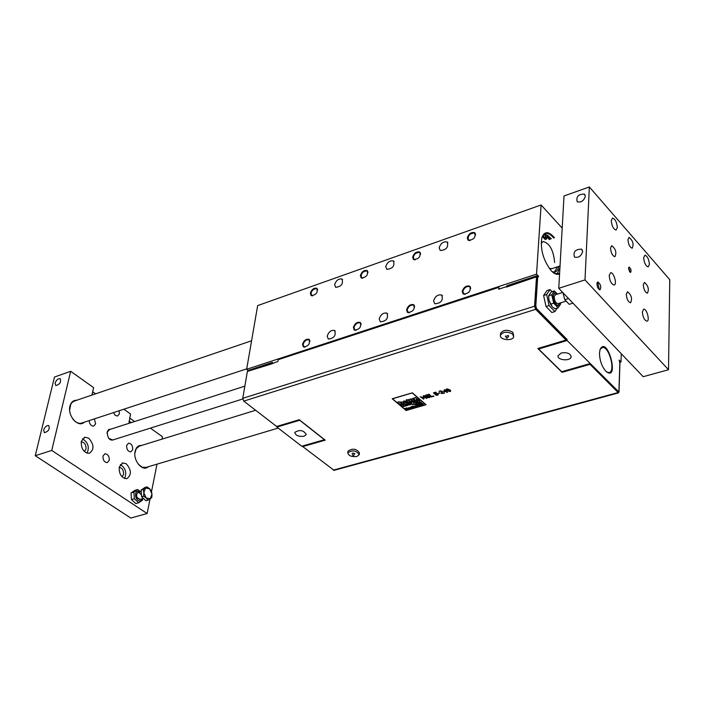 <?xml version="1.0" encoding="UTF-8"?>
<svg xmlns="http://www.w3.org/2000/svg" width="705" height="705" viewBox="0 0 705 705"><rect width="100%" height="100%" fill="white"/><g stroke="black" fill="none" stroke-linecap="round" stroke-linejoin="round"><path stroke-width="1.06" d="M420.788 404.996L422.401 404.829L420.735 404.132L420.383 404.591L421.44 404.379L420.788 404.996M421.572 404.494L421.052 404.917L421.572 404.494M421.008 404.82L421.766 404.776M420.321 404.406L421.519 404.168M421.519 404.159L422.401 404.829M420.867 404.635L421.44 404.37M392.491 398.783L406.054 410.345L425.75 404.688L406.054 410.354L392.5 398.801L412.205 392.941L425.767 404.67M416.153 406.115L417.237 405.798M415.65 405.807L417.43 406.133M414.417 406.239L415.113 406.944L414.628 406.08L416.047 406.67M413.861 406.15L415.113 406.944M414.232 406.159L415.439 406.133L414.232 406.212M412.866 406.001L413.306 406.106M413.245 406.327L414.487 407.12M412.231 406.882L412.927 407.569L412.434 406.714L413.861 407.305M411.297 406.468L413.236 406.75L411.297 406.468L412.927 407.578M410.777 407.296L411.738 407.781L410.777 407.287L411.738 407.111M410.486 407.27L412.205 407.631M409.473 408.221L410.768 408.08L409.27 407.693L410.777 408.063M409.693 408.133L410.495 408.054L409.684 408.142M408.997 407.666L410.187 407.508L409.076 407.851L410.486 408.063M422.656 403.595L423.344 404.309M421.713 403.868L422.498 404.547L423.529 404.353M421.96 403.798L422.515 404.273L421.96 403.806M419.748 403.145L418.532 403.119L419.748 403.154M419.193 403.718L419.924 403.498M417.889 402.819L419.29 403.806M419.687 405.481L420.321 404.837L418.435 404.379L420.541 405.199M417.395 403.56L418.77 403.956M416.646 403.78L418.012 404.176M416.17 403.701L418.171 403.436L416.17 403.709L417.254 404.397M417.545 405.331L418.241 406.036L417.757 405.172L419.184 405.754M416.999 405.234L418.4 405.084L416.999 405.243L418.241 406.036M414.549 404.097L415.862 404.661L414.549 404.071L415.835 403.815M415.368 404.229L416.25 404.406M414.276 404.088L414.76 403.709L414.505 404.511L416.02 404.785L416.558 404.406M407.49 408.133L408.671 407.878L409.561 408.548L408.671 407.887L407.56 408.31L408.6 408.098M407.878 408.53L409.561 408.548M416.62 400.607L418.056 400.184L418.453 400.528L416.62 400.616L418.514 402.255L419.942 401.832L419.422 401.383L419.942 401.832M418.426 400.325L420.127 400.44M418.981 400.828L419.431 401.374L418.999 400.766L419.969 400.167L418.84 399.955L418.453 400.546M406.512 408.116L407.076 409.27L406.503 408.107L407.913 409.023L406.538 407.842L407.922 409.015M405.111 408.512L406.256 409.499L405.084 408.503L407.076 409.27M404.626 408.398L406.767 409.111L404.626 408.398L406.256 409.499M406.186 407.939L406.776 409.129M407.737 404.423L408.821 403.93L407.737 404.432L409.156 404.996L411.244 404.37L410.195 403.463L407.913 403.137L410.195 403.454L411.244 404.37M406.776 403.727L407.913 403.128L406.776 403.727L408.829 403.93M420.171 402.899L421.872 403.057L420.673 402.017L421.872 403.048M419.299 402.414L420.929 402.511L419.29 402.423L420.726 403.392M420.444 402.079L420.938 402.511M402.969 405.322L404.229 406.397L403.137 405.199L404.749 406.256L406.08 405.868L404.82 404.793L406.08 405.868M400.925 405.19L405.049 403.965L406.776 404.335L407.931 405.322L405.049 403.974L400.925 405.199L402.819 406.82L404.229 406.406M415.818 402.088L417.712 402.035L415.809 402.088L417.272 401.665L414.699 401.127L413.861 401.744L414.135 402.361L416.77 402.802L417.712 402.044M413.853 401.797L414.699 401.11L417.272 401.656M415.994 397.47L416.302 399.065L417.422 398.739L418.153 399.374L417.422 398.748L416.302 399.074L415.994 397.479L412.681 398.448L415.994 397.47M411.676 402.053L413.06 401.647L413.994 404.176L413.06 401.656L411.676 402.062L411.861 402.59L411.024 402.247L411.852 402.573M409.605 402.652L411.024 402.238L409.605 402.661L412.09 403.674L412.443 404.635L413.994 404.185M410.803 399.841L412.258 401.092L411.006 399.7L412.857 400.933L414.399 400.475L413.077 399.33L414.399 400.475M408.433 399.691L411.077 398.898L413.077 399.321L411.077 398.907L408.433 399.7L410.618 401.586L412.258 401.101M405.26 402.053L407.428 401.991L405.243 402.053L406.917 401.568L403.965 400.951L403.013 401.656L403.33 402.37L406.362 402.872L407.428 402M403.013 401.656L403.965 400.942L406.917 401.568M406.485 399.664L407.605 399.841M400.422 402.881L401.885 404.132L400.616 402.74L402.467 403.965L404.009 403.516L402.67 402.379L404.009 403.507M397.47 402.229L399.101 401.744L399.973 402.493L400.678 401.947L402.678 402.37L400.678 401.956L399.973 402.502L399.101 401.753L397.47 402.238L400.255 404.608L401.885 404.132M407.137 400.22L407.825 399.867L410.01 401.753L407.825 399.876L407.137 400.22M406.177 400.352L408.371 402.238L410.01 401.762M392.218 398.73L412.363 392.817L392.227 398.774L406.115 410.504L425.996 404.758L412.363 392.826L426.049 404.714M404.802 401.339L405.534 401.533L404.802 401.339M404.626 401.489L405.525 401.524M412.681 398.44L413.386 399.056L414.39 398.757L414.725 400.387L418.153 399.382M415.421 401.462L416.065 401.63L415.421 401.462M415.404 401.815L416.056 401.621M404.82 404.793L406.591 405.719L407.931 405.331M409.129 404.194L408.688 404.362L409.129 404.194M408.688 404.362L409.394 404.414M408.741 408.213L408.221 408.627L408.741 408.213M408.177 408.53L408.926 408.486M418.188 404.458L419.792 405.587M419.123 404.881L420.083 404.926L419.616 405.357M419.616 405.349L420.25 405.216M418.7 403.198L419.678 403.489M409.27 407.693L410.187 407.516M415.932 405.807L416.831 405.754M334.073 470.314L302.727 446.591L325.225 440.149L299.264 419.713L276.642 426.472L243.763 401.11L242.749 398.334L534.575 306.199L536.514 276.818L537.28 275.62L537.721 276.677L537.113 277.444L535.192 306.816L535.738 308.385L566.071 339.131L566.018 340.074L537.836 348.49L562.052 372.337L589.979 364.335L618.479 392.896L619.025 391.83L619.933 363.419L619.378 360.969M534.575 306.199L535.668 309.345L566.018 340.074M446.177 389.433L446.899 388.843L449.905 389.803L450.724 391.028M423.194 395.857L424.022 395.62L423.194 395.866L423.802 397.646L420.206 396.748L423.793 397.629M424.022 395.62L427.027 398.237L424.022 395.628M423.846 396.166L424.445 398.043L423.846 396.166L426.428 398.422L427.019 398.246M421.202 396.959L423.767 399.197L421.176 396.95L424.445 398.043M427.697 394.703L428.173 395.135L426.181 394.932L427.697 394.703M427.027 397.444L429.222 397.673L430.112 397.091L429.874 396.421L425.987 395.62L430.147 396.959M425.291 395.637L426.375 396.51L429.319 396.659L428.834 397.382L427.063 397.444L429.468 396.933M425.309 395.575L426.181 394.923L425.309 395.575M431.575 396.501L433.575 395.919L431.575 396.51L428.931 394.192L431.575 396.501M428.34 394.351L428.931 394.183L428.332 394.359L431.337 396.994L433.927 396.236M433.425 392.861L435.884 392.139L433.425 392.87L434.967 394.236L436.659 393.813L437.602 394.58M435.708 395.091L437.47 395.276L438.281 394.694L437.955 393.945L435.152 393.716L434.351 393.011L435.152 393.707L436.774 393.434L438.298 394.597M435.752 395.073L437.602 394.615L435.743 395.082M439.708 392.791L438.008 393.293L439.708 392.8M442.026 393.461L444.229 392.817L442.017 393.469L442.158 391.204L439.99 390.87L439.021 391.372L439.99 390.861L442.158 391.196L442.529 392.015M439.021 391.372L441.568 391.407L441.374 393.566L441.85 392.112M443.524 391.724L444.564 389.601L447.067 391.196L444.564 389.609L443.524 391.733L445.939 391.522L446.97 392.429L447.552 392.262L446.521 391.354L447.552 392.253M500.541 333.888L500.585 333.289C503.44 329.667 507.538 329.341 512.861 332.311L513.698 336.091M347.979 451.464L348.023 451.112C352.764 448.063 356.58 448.68 359.462 452.945L359.286 454.32M450.01 391.619L450.715 391.09L449.905 389.812L446.899 388.852L446.186 389.38L447.005 390.658L450.01 391.619M450.028 390.852L448.68 391.24L446.855 389.433L448.204 389.231L450.028 390.852M446.847 389.46L448.68 391.231L450.054 391.011M420.206 396.748L423.767 399.197M425.987 395.62L428.173 395.135M434.351 393.011L436.236 392.465M438.008 393.284L440.07 393.117M441.374 393.557L444.573 393.134M446.521 391.354L447.067 391.196M445.622 391.24L444.097 391.68L444.45 390.2L445.622 391.24L444.106 391.672M512.729 334.205C507.397 331.235 503.299 331.562 500.435 335.183C499.078 339.951 512.932 341.537 513.654 336.69L512.729 334.205M505.406 336.082L506.86 338.321L508.543 336.435L508.464 335.518L505.591 336.356M356.915 456.461L359.242 454.672C356.36 450.407 352.544 449.799 347.803 452.839C348.534 455.818 351.575 457.025 356.915 456.461M352.086 453.738L353.24 455.932L354.862 453.615L352.949 453.033L352.183 453.923M537.712 276.651L538.646 276.342L536.54 274.157L541.096 204.97L257.66 305.6L246.644 369.305L536.54 274.157M248.072 370.433L246.644 369.305M536.514 276.818L506.498 287.094L506.913 285.719L537.28 275.62M506.525 286.635L498.664 289.2L498.814 287.349L278.193 359.691L277.911 361.427L271.355 363.983L247.393 371.412L247.887 370.548L272.394 362.379L272.747 363.119M498.814 287.349L499.343 288.98M566.027 339.907L567.155 339.563L567.102 340.515L618.285 391.407L617.791 391.539L589.926 363.427M535.888 308.543L536.399 308.385L567.155 339.563M621.272 353.743L621.008 362.017L619.166 360.096L619.836 363.057L618.964 390.173L618.285 391.407M618.496 391.011L618.214 391.821L617.791 391.539M271.416 363.551L272.394 362.379M302.727 446.591L302.824 445.912M247.393 371.412L242.749 398.334M589.979 364.335L590.014 363.401M562.052 372.337L562.088 371.606M537.087 277.929L538.646 276.342M537.651 277.744L535.826 305.758L535.245 305.935M536.399 308.385L535.826 305.758M554.923 311.557L551.883 312.509L546.04 306.534L543.608 295.492L547.027 290.531L550.059 289.561L546.648 294.523L549.089 305.582L554.923 311.557L557.25 308.067M599.497 353.02C599.62 360.167 601.656 366.159 605.595 370.997C620.329 383.793 607.534 334.082 600.078 349.521L599.497 353.02M600.149 349.31L602.37 347.459C609.252 346.005 616.029 372.337 608.82 372.575L606.67 371.976M567.102 340.515L538.62 349.01L561.682 371.72L589.918 363.63M538.62 349.01L538.664 348.244M561.312 352.985C567.164 352.148 570.442 353.434 571.138 356.845C570.53 361.542 556.835 360.299 558.078 355.664L561.312 352.985M276.88 427.071L299.731 420.259L324.45 439.717L301.722 446.23L276.88 427.071L276.986 426.366M304.075 436.228C298.638 436.809 295.545 435.54 294.805 432.429C299.634 429.407 303.458 430.103 306.278 434.492L304.075 436.228M562.193 228.103L541.096 204.97M554.491 237.717C548.561 231.02 544.33 231.046 541.819 237.796C540.18 249.482 543.343 260.489 551.292 270.835L551.583 271.134C554.632 274.122 557.294 275.038 559.585 273.884M542.048 237.047L545.776 233.443C548.217 233.099 550.852 234.615 553.689 237.99M559.638 273.002L557.637 273.945L553.681 272.923M556.976 273.998L559.937 267.697M551.319 238.792L547.6 235.355L544.084 234.192M545.749 233.452L544.657 233.831M550.358 239.118L546.868 235.532M557.347 266.851L554.456 272.104M546.736 234.871L547.098 236.668L546.551 239.03L542.656 235.831M552.182 271.716L554.685 272.068L556.298 271.381L557.858 269.416L558.827 266.367M542.348 236.395L545.229 239.488M545.018 235.523L545.335 234.941L546.146 237.673L545.018 235.523M549.75 239.33L547.098 236.668M547.186 237.329L549.257 239.497M552.103 268.579L549.389 268.543M541.158 243.181L543.326 241.515C549.75 243.419 553.522 250.416 554.632 262.507M621.008 362.017L619.818 362.352M433.566 300.956C435.135 296.267 437.84 294.285 441.683 295.025C443.419 300.356 441.118 303.291 434.774 303.82L433.566 300.956M379.184 318.96C380.726 314.448 383.3 312.5 386.913 313.135C388.649 318.263 386.463 321.172 380.365 321.859L379.184 318.96M334.637 284.644C336.17 280.343 338.62 278.466 341.987 279.013C343.467 283.842 341.361 286.627 335.659 287.349L334.637 284.644M327.199 336.17C328.706 331.817 331.165 329.914 334.575 330.451C336.294 335.386 334.214 338.268 328.336 339.096L327.199 336.17M385.741 266.64C387.309 262.181 389.874 260.268 393.434 260.912C394.923 265.926 392.711 268.728 386.789 269.319L385.741 266.64M439.153 247.825C440.757 243.199 443.445 241.251 447.226 241.991C448.697 247.199 446.371 250.028 440.228 250.469L439.153 247.825M462.224 291.465C463.643 287.199 466.111 285.419 469.645 286.133C471.187 290.989 469.081 293.615 463.308 294.003L462.224 291.465M406.556 309.892C407.939 305.794 410.292 304.049 413.615 304.657C415.166 309.319 413.165 311.918 407.622 312.465L406.556 309.892M360.37 275.576C361.753 271.672 363.983 269.98 367.076 270.508C368.398 274.897 366.477 277.391 361.295 277.981L360.37 275.576M302.507 344.348C303.837 340.533 305.979 338.849 308.931 339.299C310.447 343.608 308.64 346.164 303.502 346.957L302.507 344.348M310.341 293.201C311.698 289.429 313.831 287.772 316.748 288.23C318.07 292.452 316.237 294.919 311.24 295.624L310.341 293.201M353.372 327.508C354.73 323.551 356.968 321.841 360.105 322.361C361.639 326.838 359.744 329.42 354.404 330.099L353.372 327.508M412.628 257.166C414.046 253.121 416.382 251.394 419.651 252.011C420.982 256.567 418.955 259.079 413.579 259.537L412.628 257.166M467.274 237.92C468.719 233.707 471.187 231.963 474.65 232.668C475.954 237.409 473.822 239.938 468.235 240.255L467.274 237.92M463.018 293.791L462.41 291.641C463.828 287.384 466.296 285.604 469.83 286.309L470.12 286.521M465.168 294.346L463.634 294.003L462.603 291.579C463.952 287.517 466.313 285.825 469.68 286.494L470.72 288.662M463.335 293.774L462.727 291.694C464.075 287.631 466.437 285.939 469.803 286.618L470.103 286.838M464.075 294.205L462.788 291.676C464.119 287.675 466.437 286.001 469.759 286.671L470.552 287.578M407.358 312.289L406.75 310.068C408.133 305.97 410.486 304.216 413.8 304.833L414.073 305.009M409.349 312.756L407.948 312.456L406.935 310.006C408.257 306.093 410.495 304.428 413.659 305.009L414.69 306.966M407.666 312.262L407.058 310.121C408.38 306.208 410.618 304.551 413.791 305.124L414.064 305.327M408.362 312.641L407.12 310.103C408.415 306.252 410.627 304.613 413.747 305.177L414.505 305.996M361.083 277.832L360.555 275.752C361.938 271.848 364.168 270.156 367.261 270.685L367.472 270.826M362.775 278.237L361.612 277.973C360.343 273.787 362.176 271.416 367.12 270.852L368.028 272.482M361.383 277.814L360.854 275.805C362.176 272.077 364.3 270.464 367.243 270.967L367.481 271.134M361.982 278.131L360.907 275.778C362.211 272.112 364.309 270.526 367.208 271.02L367.851 271.698M303.282 346.825L302.701 344.507C304.031 340.691 306.173 339.008 309.125 339.457L309.345 339.599M304.992 347.16L303.82 346.939L302.868 344.454C304.137 340.815 306.181 339.211 308.993 339.634L309.971 341.22M303.582 346.789L303 344.56C304.269 340.92 306.305 339.317 309.125 339.748L309.363 339.898M304.19 347.089L303.053 344.542C304.296 340.956 306.314 339.378 309.09 339.801L309.759 340.445M311.046 295.501L310.535 293.368C311.883 289.596 314.016 287.94 316.933 288.389L317.127 288.521M312.623 295.844L311.557 295.615C310.288 291.579 312.042 289.226 316.809 288.565L317.682 290.037M311.346 295.474L310.826 293.421C312.112 289.825 314.148 288.239 316.933 288.671L317.144 288.821M311.901 295.765L310.879 293.403C312.148 289.861 314.157 288.301 316.898 288.724L317.506 289.341M354.166 329.94L353.566 327.675C354.915 323.718 357.162 322.009 360.29 322.529L360.528 322.687M356.007 330.337L354.73 330.09L353.743 327.613C355.038 323.842 357.171 322.211 360.158 322.705L361.163 324.467M354.465 329.914L353.875 327.728C355.161 323.956 357.303 322.317 360.281 322.82L360.546 322.996M355.126 330.248L353.928 327.71C355.197 323.992 357.303 322.379 360.246 322.872L360.96 323.595M413.341 259.369L412.813 257.343C414.223 253.298 416.567 251.579 419.836 252.187L420.074 252.355M415.157 259.845L413.906 259.537C412.628 255.184 414.558 252.795 419.695 252.364L420.612 254.161M413.65 259.352L413.121 257.395C414.469 253.536 416.699 251.896 419.819 252.478L420.065 252.663M414.284 259.722L413.174 257.378C414.505 253.571 416.699 251.958 419.775 252.531L420.453 253.289M467.988 240.061L467.459 238.105C468.904 233.893 471.363 232.148 474.835 232.853L475.091 233.047M469.935 240.608L468.569 240.255C467.309 235.726 469.354 233.32 474.685 233.029L475.611 235.012M468.296 240.052L467.767 238.158C469.151 234.148 471.495 232.474 474.8 233.152L475.073 233.355M468.966 240.458L467.829 238.131C469.186 234.183 471.495 232.535 474.756 233.205L475.47 234.042M552.094 291.676L550.059 289.561M549.089 305.582L546.04 306.534M546.648 294.523L543.608 295.492M140.982 494.549L139.343 492.645L137.457 492.672C135.757 496.276 136.629 498.523 140.075 499.387L136.876 497.342L136.444 494.593L137.501 492.645L141.22 491.517M137.757 489.526L134.884 490.354L131.024 492.962L131.474 499.598L135.801 503.59L138.691 502.78L134.364 498.779L133.897 492.134L137.757 489.526L140.586 491.693M140.251 491.79C136.224 490.204 134.814 492.249 136.03 497.924C138.391 501.608 140.462 501.889 142.234 498.779M142.674 498.655L142.525 500.136L138.691 502.78M134.364 498.779L131.474 499.598M133.897 492.134L131.024 492.962M562.89 292.61L564.784 299.704L569.217 304.322L572.962 303.159M568.538 298.523L564.784 299.704M143.829 492.68L143.203 489.464L145.512 488.036L143.829 492.68L146.226 498.038L143.67 496.135L143.829 492.68M147.045 486.847L149.583 488.75L145.512 488.036L147.045 486.847L144.966 487.446L141.123 490.063L143.203 489.464M151.337 490.874L151.972 494.082L149.583 488.75L151.337 490.874M150.297 498.717L147.997 500.153L146.226 498.038L150.297 498.717L151.972 494.082L151.822 497.51L150.297 498.717M143.67 496.135L141.59 496.725L145.917 500.744L147.997 500.153M141.59 496.725L141.123 490.063M597.135 282.555L597.91 283.058L599.329 289.658M562.713 292.425L555.293 294.778L554.174 296.814C554.474 300.771 555.672 303.079 557.778 303.758L558.052 303.67M551.151 305.468L548.957 300.163L552.121 306.684L554.932 308.781L558.104 307.794L560.66 303.943L560.431 302.921M557.417 294.108L554.377 290.945L551.213 291.958L548.613 295.756L548.957 300.163M554.377 290.945L551.786 294.752L548.613 295.756M551.786 294.752L553.654 303.203L550.482 304.207M553.654 303.203L558.104 307.794M554.412 292.98L552.861 295.862C553.284 301.502 554.994 304.798 557.999 305.758L559.876 303.097M557.117 294.205L554.756 292.875L553.169 295.765C553.592 301.405 555.302 304.701 558.307 305.662M669.75 279.656L668.516 369.72L585 279.911L589.354 186.957L669.75 279.656M628.508 268.244L629.089 267.063C631.01 268.649 631.513 270.438 630.605 272.438L628.508 268.244M596.906 283.71L597.814 281.947C600.722 284.274 601.453 286.9 600.008 289.834C598.237 289.217 597.197 287.173 596.906 283.71M627.952 239.718L629.072 237.409C632.923 240.572 633.971 244.168 632.191 248.204C629.829 247.332 628.411 244.503 627.952 239.718M626.287 294.249L627.512 291.747C631.477 295.043 632.491 298.726 630.543 302.806C628.146 301.934 626.727 299.079 626.287 294.249M643.277 284.838L644.432 282.423C648.239 285.64 649.235 289.235 647.41 293.209C645.11 292.355 643.736 289.561 643.277 284.838M610.53 248.054L611.728 245.666C615.738 248.9 616.804 252.584 614.91 256.726C612.442 255.844 610.979 252.954 610.53 248.054M642.352 311.927L643.683 309.169C646.776 308.482 650.151 321.075 646.908 321.18C644.361 320.229 642.837 317.144 642.352 311.927M611.261 220.603L612.522 218.083C615.209 219.043 616.822 222.198 617.333 227.556L616.073 230.094C613.376 229.125 611.773 225.961 611.261 220.603M609.208 275.47L610.592 272.738C613.843 271.971 617.457 284.882 614.037 285.049C611.305 284.08 609.693 280.89 609.208 275.47M643.665 257.73L644.872 255.175C647.384 256.109 648.9 259.158 649.42 264.331L648.203 266.904C645.683 265.961 644.176 262.903 643.665 257.73M585 279.911L558.765 288.301L564.018 195.964L589.354 186.957M585.344 196.325C583.819 200.863 581.114 202.679 577.219 201.771C575.985 196.642 578.373 194.087 584.375 194.113L585.344 196.325M582.674 251.579C581.193 256.188 578.461 258.03 574.487 257.105C572.989 251.844 575.351 249.191 581.581 249.156L582.674 251.579M558.765 288.301L643.207 376.699L668.516 369.72M70.676 371.288L54.497 377.034L35.25 455.703L130.778 518.043L147.142 513.531L51.747 450.433L70.676 371.288L93.606 387.635L91.914 395.108M150.394 428.129L162.467 436.739L161.983 439.171M156.995 464.163L151.531 491.526M150.059 498.884L147.142 513.531M35.25 455.703L51.747 450.433M55.096 383.123C56.33 379.977 58.03 378.479 60.181 378.656C61.317 382.128 59.846 384.437 55.766 385.573L55.096 383.123M43.648 430.059C44.873 426.877 46.574 425.371 48.742 425.529C50.011 429.063 48.557 431.442 44.38 432.667L43.648 430.059M134.875 453.245L136.171 448.759L139.282 446.15L255.642 410.266M146.261 467.353L142.198 467.274L138.18 464.075M141.67 445.437C138.339 445.243 136.162 447.19 135.131 451.297C132.796 460.515 142.718 472.2 148.182 466.78M69.636 409.975L70.791 404.194L72.086 402.423L74.219 401.101L251.579 340.779M82.229 422.885L81.234 423.212C78.14 423.723 75.285 422.242 72.659 418.77M76.722 400.273C73.32 400.184 71.064 402.132 69.954 406.124C67.213 415.774 78.378 428.235 84.247 422.216M92.663 391.751L95.607 393.848M122.009 476.8L123.551 474.474C123.728 470.314 122.265 467.935 119.163 467.336M126.248 463.784C131.579 470.076 131.747 475.055 126.724 478.739C121.489 478.06 118.986 474.165 119.215 467.062L122.732 462.912L126.248 463.784M124.547 478.536C126.988 472.702 125.578 468.023 120.326 464.489M131.544 422.515L128.989 421.308M128.909 423.361L130.531 413.967L123.86 409.208M129.667 418.039L134.593 421.537M84.318 451.491L86.01 449.129C86.177 444.696 84.582 442.264 81.207 441.824M88.707 438.166C94.197 444.529 94.382 449.587 89.235 453.35C83.675 452.707 81.031 448.715 81.295 441.365L84.864 437.241L88.707 438.166M87.067 453.218C89.623 447.129 88.081 442.335 82.432 438.836M126.636 445.41L128.513 443.181C131.412 443.533 132.813 445.683 132.707 449.623L130.822 451.87C127.922 451.508 126.521 449.358 126.636 445.41M94.408 418.885L95.598 423.899L93.686 426.128C91.095 426.058 89.579 424.216 89.138 420.612M102.983 456.056L104.957 453.756C107.962 454.117 109.398 456.302 109.266 460.312L107.283 462.63C104.278 462.268 102.851 460.074 102.983 456.056M119.119 410.768L119.356 413.879L117.532 416.047L115.188 415.315L113.443 412.628M107.063 433.355L107.195 432.271L109.46 429.601L244.846 386.155M112.818 439.973L108.658 438.307M111.029 429.098L108.623 429.539L107.213 431.954C107.609 438.757 109.998 441.268 114.377 439.488M628.737 269.874L629.495 269.627L629.495 271.61M628.508 268.314L629.495 269.627M628.596 267.636L630.014 272.209M535.668 309.345L243.763 401.11M333.254 470.138L617.897 392.606M506.913 285.719L536.875 275.911M247.887 370.548L271.901 362.678M543.343 237.832L544.824 237.329M500.585 333.289L500.435 335.183M348.023 451.112L347.803 452.839M390.746 454.892L392.597 454.381M333.932 470.358L618.479 392.896M601.665 347.662L602.37 347.459M571.173 356.263L571.138 356.845M545.071 239.541L546.551 239.03M442.44 295.748L441.683 295.025M387.627 313.787L386.913 313.135M342.595 279.568L341.987 279.013M335.245 331.033L334.575 330.451M394.086 261.52L393.434 260.912M447.904 242.67L447.226 241.991M469.759 286.671L470.402 287.305M413.747 305.177L414.364 305.75M367.208 271.02L367.737 271.513M309.09 339.801L309.627 340.259M316.898 288.724L317.391 289.165M360.246 322.872L360.828 323.383M419.775 252.531L420.33 253.069M474.756 233.205L475.337 233.796M143.432 498.435L139.757 499.475M557.778 303.758L565.648 301.291M581.581 249.156L582.339 249.975M584.375 194.113L585.044 194.871M122.035 463.123L122.732 462.912M84.133 437.479L84.864 437.241M145.345 467.626L278.193 428.094M81.234 423.212L246.724 368.865M551.319 268.834L560.043 265.97M242.723 398.995L112.359 440.123"/></g></svg>
